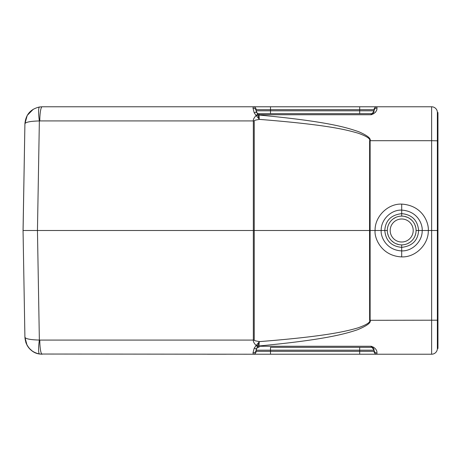 <?xml version="1.0" encoding="UTF-8"?>
<svg xmlns="http://www.w3.org/2000/svg" width="461" height="461" viewBox="0 0 461 461"><rect width="100%" height="100%" fill="white"/><g stroke="black" fill="none" stroke-linecap="round" stroke-linejoin="round"><path stroke-width="0.69" d="M33.301 109.234L27.228 115.4L24.911 123.738L23.05 230.5L24.911 337.262L27.072 345.324M372.782 113.204L372.35 113.441A2.875 1.337 66.5 0 1 373.491 113.792L371.197 114.749L372.344 113.446A2.875 2.875 0 0 1 371.197 113.683L359.689 113.683L371.197 113.683L371.197 114.749L258.984 114.749A2.875 2.213 0 0 1 257.751 114.535L257.797 114.622A2.875 1.153 139 0 0 256.166 115.498L259.238 119.197L258.984 113.683L371.197 113.683L258.984 113.683A2.875 2.875 0 0 1 256.109 110.807L257.751 114.535A2.875 1.181 140.2 0 0 256.086 115.377L256.166 115.498C254.097 117.63 253.147 119.434 253.331 120.915L254.236 120.915L254.236 340.085C253.763 340.472 255.578 340.979 259.687 341.595C326.273 336.34 346.39 331.286 358.145 327.817C366.823 324.671 370.65 322.17 369.624 320.297L369.555 230.5L37.45 230.5L39.364 120.943A14.389 2.322 81.4 0 1 39.606 106.969L42.176 106.779L39.606 106.969C30.68 108.957 25.781 114.547 24.911 123.738C25.649 122.107 30.466 121.174 39.364 120.943C30.461 121.174 25.643 122.107 24.911 123.738L23.067 231.445M37.52 353.581L39.6 354.031A14.389 2.328 98.6 0 1 39.588 354.025L42.176 354.221A14.389 2.386 -90 0 1 39.79 340.085L39.364 340.057L37.45 230.5L23.05 230.5L24.911 337.262C25.649 338.893 30.466 339.826 39.364 340.057A14.389 2.322 -81.4 0 0 39.606 354.031C30.68 352.043 25.781 346.453 24.911 337.262M254.236 120.915C254.149 120.402 255.97 119.9 259.687 119.405L259.238 119.197L257.93 114.881A2.875 1.026 134.1 0 0 256.466 115.895M259.687 341.595L259.226 341.878L256.109 350.193L256.109 351.345A2.875 2.875 0 0 1 253.233 354.221L253.02 352.786L253.233 354.221A2.875 2.875 0 0 0 256.109 351.345L256.109 350.193L256.109 351.345L359.689 351.345L359.689 354.221L270.492 354.221L431.623 354.221L431.623 140.703L370.125 140.703C371.076 138.427 367.256 135.419 358.67 131.69C347.121 127.812 330.093 121.762 258.984 115.031A2.875 2.19 0 0 1 257.93 114.881L257.797 114.622M39.364 120.943L39.79 120.915A14.389 2.386 90 0 1 42.176 106.779L253.233 106.779L253.02 108.214L254.224 112.893L256.086 115.377M431.623 106.779A5.757 5.757 180 0 1 437.374 112.53A5.757 5.757 180 0 0 431.623 106.779A5.757 5.757 0 0 1 437.374 112.53L437.374 140.801L431.623 140.703L431.623 106.779L253.233 106.779L359.689 106.779L359.689 109.655L270.492 109.655L270.492 106.779M371.197 113.683A2.875 2.875 0 0 0 374.073 110.807A2.875 2.875 0 0 1 372.344 113.446L374.073 110.807A2.875 2.772 0 0 1 376.954 108.035L376.81 109.418M373.491 113.792C376.009 112.04 377.161 110.121 376.954 108.035L376.954 106.779A2.875 2.875 0 0 0 374.073 109.655A2.875 2.875 0 0 1 376.954 106.779A2.875 2.875 0 0 0 374.073 109.655L359.689 109.655L359.689 110.807L374.073 110.807L374.073 109.655M256.109 110.888L256.109 110.807A2.875 2.599 180 0 0 253.02 108.214L253.233 106.779A2.875 2.875 180 0 1 256.109 109.655L256.109 110.807L256.109 109.655A2.875 2.875 0 0 0 253.233 106.779A2.875 2.875 0 0 1 256.109 109.655A2.875 2.875 0 0 0 253.233 106.779A2.875 2.875 0 0 1 256.109 109.655A2.875 2.875 0 0 0 253.233 106.779M256.8 112.674A2.875 2.875 0 0 0 258.984 113.683A2.875 2.875 0 0 1 256.8 112.674A2.875 1.567 139.5 0 0 254.224 112.893M259.687 119.405C329.943 124.994 346.816 130.002 358.255 133.217C366.772 136.318 370.563 138.807 369.624 140.703L369.555 230.5L381.207 230.5C380.429 235.611 385.534 250.173 401.692 250.893C412.67 251.337 422.57 240.942 422.184 230.5C422.737 225.631 418.669 211.224 401.698 210.107C390.709 209.64 380.798 220.133 381.207 230.5L387.309 230.5A14.389 14.389 0 0 1 401.698 216.111A14.389 14.389 0 0 1 416.081 230.5A14.389 14.389 0 0 0 401.698 216.111A14.389 14.389 0 0 0 387.309 230.5A14.389 14.389 0 0 0 401.698 244.889A14.389 14.389 0 0 0 416.081 230.5L418.611 230.5C417.954 240.452 412.313 246.07 401.692 247.361C391.383 246.353 385.748 240.728 384.785 230.5C385.442 220.548 391.078 214.924 401.698 213.639C412.001 214.636 417.637 220.26 418.611 230.5L428.292 230.5C429.001 224.167 423.63 205.52 401.704 204.102C387.494 203.491 374.614 217.039 375.104 230.5C374.102 237.15 380.809 255.988 401.692 256.898C415.868 257.48 428.753 244.059 428.292 230.5L437.95 230.5L437.95 348.47L437.374 348.47L437.95 348.47M437.374 140.801L437.374 112.53L437.95 112.53L437.95 140.801L437.374 140.801L437.374 348.47A5.757 5.757 0 0 1 431.623 354.221A5.757 5.757 0 0 0 437.374 348.47A5.757 5.757 0 0 1 431.623 354.221M437.95 140.801L437.95 230.5M437.374 112.53L437.95 112.53L437.374 112.53M376.585 110.248L376.268 110.997M375.738 111.896L375.312 112.426M373.992 111.499L373.156 112.91M270.492 113.683L270.492 110.807L256.109 110.807L256.109 109.655L270.492 109.655L270.492 110.807L359.689 110.807L359.689 113.683M28.916 348.015L32.616 351.334M374.073 350.135L371.197 346.251L371.197 347.317L270.492 347.317L270.492 354.221L253.233 354.221A2.875 2.875 0 0 0 256.109 351.345A2.875 2.875 0 0 1 253.233 354.221L39.606 354.031C33.492 353.235 28.899 349.392 25.828 342.506M270.492 347.317L371.197 347.317A2.875 2.875 0 0 1 374.073 350.193A2.875 2.772 0 0 0 376.954 352.965C377.098 350.74 375.946 348.821 373.491 347.208L371.197 346.251L258.984 346.251L259.226 341.878L256.166 345.502C254.097 343.37 253.152 341.566 253.331 340.085L39.79 340.085M369.624 320.297L370.125 320.297C371.307 322.591 367.146 325.72 357.65 329.696C345.387 333.879 324.63 339.809 258.984 345.969A2.875 2.19 0 0 0 257.93 346.119A2.875 1.026 -134.1 0 1 256.466 345.105M404.625 216.416L407.282 217.24M409.725 218.56L411.875 220.329M414.963 224.939L415.793 227.619M387.574 227.751L387.689 227.221M388.122 225.729L388.358 225.106M393.423 218.727L395.838 217.362M398.615 216.445L399.71 216.249M398.771 244.584L396.103 243.754M393.665 242.434L391.516 240.665M389.741 238.504L389.505 238.135M388.421 236.049L387.597 233.364M415.816 233.249L415.033 235.888M413.759 238.337L413.459 238.786M412.641 239.841L412.048 240.486M409.967 242.273L407.559 243.639M404.775 244.555L403.617 244.756M207.398 354.221L226.184 354.221A1.729 1.729 90 0 0 226.184 354.221A1.729 1.729 0 0 0 226.184 354.221M374.004 349.559L374.061 349.899M373.519 347.225L373.491 347.208A2.875 1.337 -66.5 0 1 372.344 347.554A2.875 2.875 0 0 0 371.197 347.317A2.875 2.875 0 0 1 372.344 347.554A2.875 1.337 113.5 0 0 372.995 347.525M256.109 350.049A2.875 2.875 0 0 0 256.109 350.193L256.114 350.032A2.875 2.875 0 0 1 258.984 347.317A2.875 2.875 0 0 0 256.8 348.326A2.875 2.875 0 0 1 258.984 347.317A2.875 2.875 0 0 0 256.109 350.193L256.109 350.083M256.8 348.326A2.875 1.567 -139.5 0 1 254.224 348.107L253.02 352.786A2.875 2.599 180 0 0 256.109 350.193L359.689 350.193L359.689 347.317M258.984 347.317L258.984 346.251A2.875 2.213 180 0 0 257.751 346.465A2.875 1.181 -140.2 0 1 256.086 345.623L254.224 348.107M257.797 346.378A2.875 1.153 -139 0 1 256.166 345.502L256.086 345.623M374.073 351.345L374.073 350.193L359.689 350.193L359.689 351.345L374.073 351.345A2.875 2.875 0 0 0 376.954 354.221L376.954 352.965M254.236 340.085L253.331 340.085L253.331 120.915L39.79 120.915M437.95 320.199L370.125 320.297L370.125 140.703L369.624 140.703M401.704 204.102L401.698 216.111M413.206 230.5A11.508 11.508 0 0 0 401.698 218.992A11.508 11.508 0 0 0 390.19 230.5A11.508 11.508 0 0 0 401.698 242.008A11.508 11.508 0 0 0 413.206 230.5M401.692 244.889L401.692 256.898M404.504 216.388L407.53 217.35M398.898 244.612L395.89 243.662"/></g></svg>

